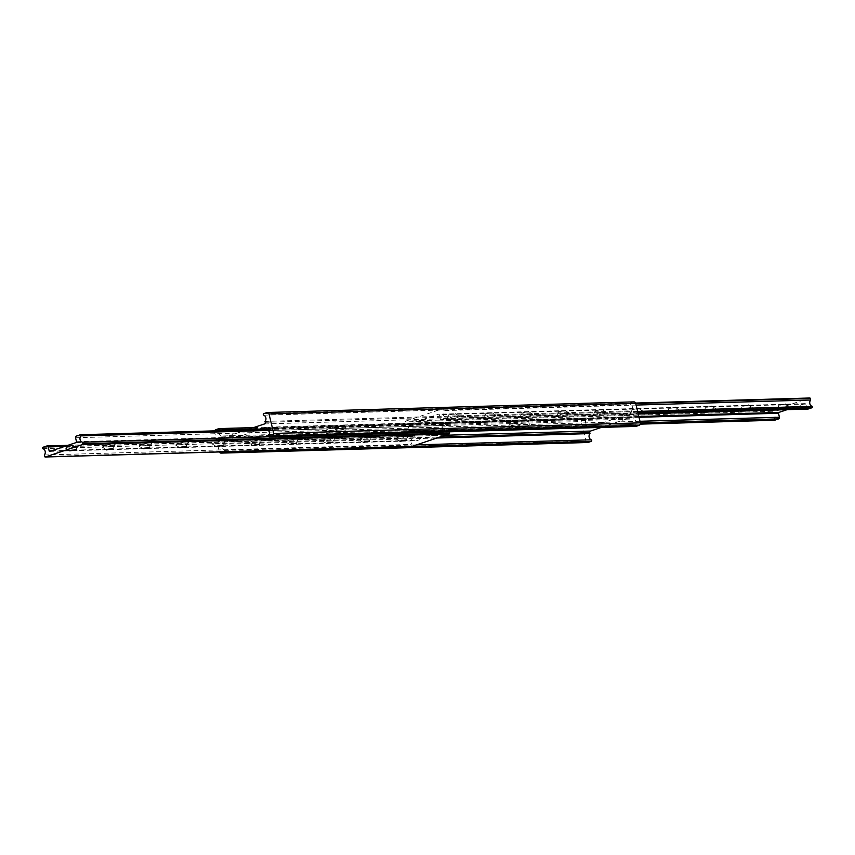 <?xml version="1.0" encoding="UTF-8"?>
<svg xmlns="http://www.w3.org/2000/svg" width="855" height="855" viewBox="0 0 855 855"><rect width="100%" height="100%" fill="white"/><g stroke="black" fill="none" stroke-linecap="round" stroke-linejoin="round"><path stroke-width="0.64" stroke-dasharray="4.28 3.21" d="M456.527 417.742A6.68 0.898 -13.6 0 1 449.527 419.431A6.68 0.898 -13.6 0 1 446.396 419.292A6.68 0.898 -13.6 0 1 449.185 417.956A6.68 0.898 -13.6 0 1 459.263 416.171A6.68 0.898 -13.6 0 1 456.527 417.742M450.243 414.686L455.33 413.852L450.243 414.686M493.185 416.684A6.68 0.898 -13.6 0 1 486.196 418.373A6.68 0.898 -13.6 0 1 483.064 418.223A6.68 0.898 -13.6 0 1 485.854 416.898A6.68 0.898 -13.6 0 1 495.921 415.113A6.68 0.898 -13.6 0 1 493.185 416.684M486.912 413.628L491.988 412.783L486.912 413.628M529.854 415.616A6.68 0.898 -13.6 0 1 522.865 417.315A6.68 0.898 -13.6 0 1 519.722 417.165A6.68 0.898 -13.6 0 1 522.523 415.829A6.68 0.898 -13.6 0 1 532.59 414.055A6.68 0.898 -13.6 0 1 529.854 415.616M523.57 412.559L528.657 411.725L523.57 412.559M566.523 414.557A6.68 0.898 -13.6 0 1 559.523 416.246A6.68 0.898 -13.6 0 1 556.391 416.107A6.68 0.898 -13.6 0 1 559.181 414.771A6.68 0.898 -13.6 0 1 569.259 412.986A6.68 0.898 -13.6 0 1 566.523 414.557M560.239 411.501L565.315 410.667L560.239 411.501M603.181 413.499A6.68 0.898 -13.6 0 1 596.192 415.188A6.68 0.898 -13.6 0 1 593.049 415.038A6.68 0.898 -13.6 0 1 595.85 413.713A6.68 0.898 -13.6 0 1 605.917 411.928A6.68 0.898 -13.6 0 1 603.181 413.499M596.908 410.443L601.984 409.598L596.908 410.443M639.85 412.441A6.68 0.898 -13.6 0 1 632.86 414.13A6.68 0.898 -13.6 0 1 629.718 413.98A6.68 0.898 -13.6 0 1 632.518 412.644A6.68 0.898 -13.6 0 1 642.586 410.87A6.68 0.898 -13.6 0 1 639.85 412.441M633.566 409.374L638.653 408.54L633.566 409.374M666.451 413.157A6.68 0.898 -13.6 0 1 666.387 412.922A6.68 0.898 -13.6 0 1 669.176 411.586A6.68 0.898 -13.6 0 1 679.255 409.802A6.68 0.898 -13.6 0 1 676.508 411.373A6.68 0.898 -13.6 0 1 669.476 413.072M670.235 408.316L675.311 407.482L670.235 408.316M703.109 412.099A6.68 0.898 -13.6 0 1 703.045 411.854A6.68 0.898 -13.6 0 1 705.845 410.528A6.68 0.898 -13.6 0 1 715.913 408.743A6.68 0.898 -13.6 0 1 713.177 410.315A6.68 0.898 -13.6 0 1 706.145 412.014M706.903 407.258L711.98 406.414L706.903 407.258M739.778 411.041A6.68 0.898 -13.6 0 1 739.714 410.795A6.68 0.898 -13.6 0 1 742.514 409.46A6.68 0.898 -13.6 0 1 752.582 407.685A6.68 0.898 -13.6 0 1 749.846 409.256A6.68 0.898 -13.6 0 1 742.803 410.945M743.561 406.189L748.649 405.356L743.561 406.189M453.77 414.002L448.693 414.835L453.77 414.002M490.439 412.944L485.351 413.777L490.439 412.944M527.097 411.875L522.02 412.719L527.097 411.875M563.766 410.817L558.689 411.65L563.766 410.817M600.434 409.759L595.347 410.592L600.434 409.759M637.093 408.69L632.016 409.534L637.093 408.69M673.761 407.632L668.685 408.466L673.761 407.632M710.43 406.574L705.343 407.408L710.43 406.574M747.088 405.505L742.012 406.349L747.088 405.505M776.447 409.973A6.68 0.898 -13.6 0 1 776.383 409.737A6.68 0.898 -13.6 0 1 779.172 408.401A6.68 0.898 -13.6 0 1 789.251 406.617A6.68 0.898 -13.6 0 1 786.504 408.188A6.68 0.898 -13.6 0 1 779.471 409.887M780.23 405.131L785.307 404.297L780.23 405.131M783.757 404.447L778.681 405.281L783.757 404.447M405.879 421.055L442.997 408.637A0.673 0.556 88.3 0 1 443.692 409.107L444.055 410.614A3.698 3.089 -91.7 0 0 443.189 414.322A3.698 3.089 -91.7 0 0 445.551 416.973A0.673 0.556 88.3 0 1 445.605 418.277L441.543 419.634A1.336 1.112 88.3 0 1 440.154 418.704L439.192 414.718A0.673 0.556 -91.7 0 0 438.497 414.248L412.217 423.043A0.673 0.556 -91.7 0 0 411.832 423.866L412.805 427.853A1.336 1.112 88.3 0 1 412.035 429.499L407.985 430.856A0.673 0.556 88.3 0 1 407.44 429.734A3.698 3.089 -91.7 0 0 408.263 426.004A3.698 3.089 -91.7 0 0 405.869 423.396L405.505 421.878A0.673 0.556 88.3 0 1 405.879 421.055L772.535 410.443L809.653 398.024M807.644 409.032A1.336 1.112 88.3 0 1 806.81 408.091L805.838 404.094A0.673 0.556 -91.7 0 0 805.154 403.635L787.124 409.663M774.352 420.254A0.673 0.556 88.3 0 1 774.085 419.11A3.698 3.089 -91.7 0 0 774.919 415.391A3.698 3.089 -91.7 0 0 772.514 412.783L772.151 411.266A0.673 0.556 88.3 0 1 772.535 410.443M636.077 405.056L444.055 410.614M772.514 412.783L405.869 423.396M398.473 437.258A6.68 0.898 166.4 0 0 395.737 438.829A6.68 0.898 166.4 0 0 405.815 437.044A6.68 0.898 166.4 0 0 408.605 435.708A6.68 0.898 166.4 0 0 405.473 435.569A6.68 0.898 166.4 0 0 398.473 437.258M400.557 441.244L399.67 441.148L401.091 440.421L405.42 440.069M361.815 438.316A6.68 0.898 166.4 0 0 359.079 439.887A6.68 0.898 166.4 0 0 369.146 438.102A6.68 0.898 166.4 0 0 371.936 436.777A6.68 0.898 166.4 0 0 368.804 436.627A6.68 0.898 166.4 0 0 361.815 438.316M363.899 442.302L363.012 442.217L364.422 441.479L368.762 441.127M325.146 439.385A6.68 0.898 166.4 0 0 322.41 440.945A6.68 0.898 166.4 0 0 332.477 439.171A6.68 0.898 166.4 0 0 335.278 437.835A6.68 0.898 166.4 0 0 332.135 437.685A6.68 0.898 166.4 0 0 325.146 439.385M327.23 443.371L326.343 443.275L327.754 442.548L332.093 442.195M288.477 440.443A6.68 0.898 166.4 0 0 285.741 442.014A6.68 0.898 166.4 0 0 295.819 440.229A6.68 0.898 166.4 0 0 298.609 438.893A6.68 0.898 166.4 0 0 295.477 438.754A6.68 0.898 166.4 0 0 288.477 440.443M290.561 444.429L289.685 444.333L291.095 443.606L295.435 443.253M251.819 441.501A6.68 0.898 166.4 0 0 249.083 443.072A6.68 0.898 166.4 0 0 259.151 441.287A6.68 0.898 166.4 0 0 261.951 439.962A6.68 0.898 166.4 0 0 258.809 439.812A6.68 0.898 166.4 0 0 251.819 441.501M253.903 445.487L253.016 445.402L254.427 444.664L258.766 444.311M215.15 442.559A6.68 0.898 166.4 0 0 212.414 444.13A6.68 0.898 166.4 0 0 222.482 442.356A6.68 0.898 166.4 0 0 225.282 441.02A6.68 0.898 166.4 0 0 222.14 440.87A6.68 0.898 166.4 0 0 215.15 442.559M217.234 446.556L216.347 446.46L217.769 445.733L222.097 445.38M178.492 443.627A6.68 0.898 166.4 0 0 175.745 445.199A6.68 0.898 166.4 0 0 185.824 443.414A6.68 0.898 166.4 0 0 188.613 442.078A6.68 0.898 166.4 0 0 185.482 441.939A6.68 0.898 166.4 0 0 178.492 443.627M180.565 447.614L179.689 447.518L181.1 446.791L185.439 446.438M141.823 444.686A6.68 0.898 166.4 0 0 139.087 446.257A6.68 0.898 166.4 0 0 149.155 444.472A6.68 0.898 166.4 0 0 151.955 443.147A6.68 0.898 166.4 0 0 148.813 442.997A6.68 0.898 166.4 0 0 141.823 444.686M143.907 448.672L143.02 448.586L144.431 447.849L148.77 447.496M105.154 445.744A6.68 0.898 166.4 0 0 102.418 447.315A6.68 0.898 166.4 0 0 112.486 445.541A6.68 0.898 166.4 0 0 115.286 444.205A6.68 0.898 166.4 0 0 112.155 444.055A6.68 0.898 166.4 0 0 105.154 445.744M107.238 449.741L106.351 449.645L107.773 448.918L112.101 448.565M68.496 446.812A6.68 0.898 166.4 0 0 65.75 448.383A6.68 0.898 166.4 0 0 75.828 446.599A6.68 0.898 166.4 0 0 78.617 445.263A6.68 0.898 166.4 0 0 75.486 445.124A6.68 0.898 166.4 0 0 68.496 446.812M70.57 450.799L69.693 450.703L71.104 449.976L75.443 449.623M449.185 431.818L449.132 431.604A3.698 3.089 88.3 0 1 446.738 428.996A3.698 3.089 88.3 0 1 447.56 425.266A0.673 0.556 -91.7 0 0 447.015 424.144L442.965 425.501A1.336 1.112 -91.7 0 0 442.195 427.147L443.168 431.134A0.673 0.556 88.3 0 1 442.783 431.957L416.503 440.752A0.673 0.556 88.3 0 1 415.808 440.282L414.846 436.296A1.336 1.112 -91.7 0 0 413.457 435.366L409.395 436.723A0.673 0.556 -91.7 0 0 409.449 438.027A3.698 3.089 88.3 0 1 411.811 440.678A3.698 3.089 88.3 0 1 410.945 444.386L411.308 445.893A0.673 0.556 -91.7 0 0 411.725 446.363M268.759 436.83L449.132 431.604M44.289 454.999L410.945 444.386M525.12 426.592A10.025 1.347 -13.6 0 1 515.212 429.039A10.025 1.347 -13.6 0 1 509.879 429.103A10.025 1.347 -13.6 0 1 514.122 426.912A10.025 1.347 -13.6 0 1 524.029 424.465A10.025 1.347 -13.6 0 1 529.363 424.39A10.025 1.347 -13.6 0 1 525.12 426.592M513.203 423.097A10.025 1.347 166.4 0 0 508.96 425.298A10.025 1.347 166.4 0 0 514.293 425.224A10.025 1.347 166.4 0 0 524.201 422.787A10.025 1.347 166.4 0 0 528.443 420.585A10.025 1.347 166.4 0 0 523.11 420.66A10.025 1.347 166.4 0 0 513.203 423.097M341.797 431.903A10.025 1.347 -13.6 0 1 331.89 434.34A10.025 1.347 -13.6 0 1 326.557 434.415A10.025 1.347 -13.6 0 1 330.8 432.213A10.025 1.347 -13.6 0 1 340.707 429.776A10.025 1.347 -13.6 0 1 346.04 429.702A10.025 1.347 -13.6 0 1 341.797 431.903M329.88 428.408A10.025 1.347 166.4 0 0 325.637 430.61A10.025 1.347 166.4 0 0 330.971 430.535A10.025 1.347 166.4 0 0 340.878 428.088A10.025 1.347 166.4 0 0 345.121 425.897A10.025 1.347 166.4 0 0 339.788 425.961A10.025 1.347 166.4 0 0 329.88 428.408M265.018 421.408L631.663 410.795L631.888 411.693A1.336 1.112 88.3 0 1 631.118 413.339L589.608 427.233A1.336 1.112 88.3 0 1 588.219 426.303L588.005 425.405A3.698 3.089 88.3 0 1 586.316 419.324A0.812 0.673 -91.7 0 0 585.611 418.01L582.415 419.078A2.009 1.678 -91.7 0 0 581.272 421.547L585.985 441.041A2.009 1.678 -91.7 0 0 587.246 442.452M246.646 429.915L222.952 437.846A1.336 1.112 88.3 0 1 221.573 436.926L221.36 436.018L588.005 425.405M221.36 436.018A3.698 3.089 88.3 0 1 219.222 430.717M214.68 430.845A2.009 1.678 -91.7 0 0 214.626 432.16L219.34 451.654A2.009 1.678 -91.7 0 0 219.436 451.953M224.886 451.803A0.812 0.673 -91.7 0 0 224.619 450.425A3.698 3.089 88.3 0 1 223.337 444.205L436.926 438.017M223.337 444.205L223.112 443.307A1.336 1.112 88.3 0 1 223.882 441.661L260.123 429.531M601.396 427.404L632.048 417.155A1.336 1.112 88.3 0 1 633.427 418.074L633.641 418.982A3.698 3.089 88.3 0 1 635.34 425.063A0.812 0.673 -91.7 0 0 635.703 426.389M266.995 429.595L633.641 418.982M266.931 412.57L633.587 401.957L630.381 403.026A0.812 0.673 -91.7 0 0 630.381 404.575A3.698 3.089 88.3 0 1 631.663 410.795M635.575 403.068L442.997 408.637M638.835 416.481L412.217 423.043M805.154 403.635L438.497 414.248M772.151 411.266L405.505 421.878M635.714 403.539L443.692 409.107M637.616 411.415L445.551 416.973M637.926 412.709L445.605 418.277M638.225 413.938L441.543 419.634M806.81 408.091L440.154 418.704M805.838 404.094L439.192 414.718M639.038 417.293L411.832 423.866M640 421.28L412.805 427.853M640.384 422.894L412.035 429.499M407.846 430.888L640.32 424.155L407.985 430.856M774.085 419.11L407.44 429.734M49.847 451.365L416.503 440.752M76.138 442.569L442.783 431.957M44.663 456.517L411.308 445.893M268.406 430.46L447.56 425.266M266.942 429.349L447.015 424.144M76.309 436.114L442.965 425.501M75.55 437.76L442.195 427.147M76.512 441.746L443.168 431.134M51.439 450.841L415.808 440.282M64.574 446.438L414.846 436.296M46.811 445.989L413.457 435.366M42.75 447.347L409.395 436.723M42.793 448.64L409.449 438.027M265.232 422.306L631.888 411.693M264.473 423.952L631.118 413.339M222.952 437.846L589.608 427.233M221.573 436.926L588.219 426.303M249.147 429.082L586.316 419.324M253.529 427.618L585.611 418.01M215.759 429.691L582.415 419.078M214.626 432.16L581.272 421.547M219.34 451.654L585.985 441.041M224.619 450.425L416.46 444.867M223.112 443.307L439.887 437.033M223.882 441.661L445.199 435.248M265.937 427.746L632.048 417.155M266.781 428.697L633.427 418.074M268.684 435.676L635.34 425.063M263.735 413.638L630.381 403.026M263.735 415.188L630.381 404.575M448.843 415.348L446.396 419.292M485.512 414.29L483.064 418.223M522.181 413.232L519.722 417.165M558.839 412.163L556.391 416.107M595.508 411.105L593.049 415.038M632.176 410.047L629.718 413.98M668.834 408.979L666.387 412.922M705.503 407.921L703.045 411.854M742.172 406.862L739.714 410.795M448.693 414.835L448.832 415.423M485.351 413.777L485.501 414.354M522.02 412.719L522.159 413.296M558.689 411.65L558.828 412.238M595.347 410.592L595.497 411.17M632.016 409.534L632.155 410.111M668.685 408.466L668.824 409.053M705.343 407.408L705.482 407.985M742.012 406.349L742.151 406.927M778.83 405.794L776.383 409.737M778.681 405.281L778.82 405.869M635.564 403.047L443.136 408.615M638.236 413.98L441.266 419.677M805.282 403.613L438.636 414.226M785.168 403.71L785.307 404.297M785.264 404.244L789.251 406.617M748.51 404.778L748.649 405.356M711.841 405.836L711.98 406.414M675.172 406.895L675.311 407.482M638.514 407.963L638.653 408.54M601.845 409.021L601.984 409.598M565.176 410.079L565.315 410.667M528.518 411.148L528.657 411.725M491.849 412.206L491.988 412.783M455.181 413.264L455.33 413.852M748.606 405.302L752.582 407.685M711.937 406.36L715.913 408.743M675.268 407.429L679.255 409.802M638.61 408.487L642.586 410.87M601.941 409.545L605.917 411.928M565.273 410.614L569.259 412.986M528.614 411.672L532.59 414.055M491.946 412.73L495.921 415.113M455.277 413.799L459.263 416.171M399.723 441.201L395.737 438.829M363.054 442.27L359.079 439.887M326.386 443.328L322.41 440.945M289.727 444.386L285.741 442.014M253.059 445.455L249.083 443.072M216.39 446.513L212.414 444.13M179.732 447.571L175.745 445.199M143.063 448.64L139.087 446.257M106.394 449.698L102.418 447.315M399.819 441.736L399.67 441.148M363.151 442.794L363.012 442.217M326.482 443.852L326.343 443.275M289.824 444.921L289.685 444.333M253.155 445.979L253.016 445.402M216.486 447.037L216.347 446.46M179.828 448.106L179.689 447.518M143.159 449.164L143.02 448.586M106.49 450.222L106.351 449.645M69.736 450.756L65.75 448.383M69.832 451.29L69.693 450.703M266.931 429.338L447.154 424.112M49.718 451.387L416.364 440.774M67.876 445.337L413.735 435.323M76.319 449.719L76.181 449.132M76.17 449.206L78.617 445.263M112.988 448.651L112.849 448.073M149.657 447.593L149.518 447.015M186.315 446.534L186.176 445.947M222.984 445.466L222.845 444.889M259.653 444.408L259.503 443.831M296.311 443.35L296.172 442.762M332.98 442.281L332.841 441.704M369.649 441.223L369.499 440.646M406.307 440.165L406.168 439.577M112.828 448.138L115.286 444.205M149.497 447.08L151.955 443.147M186.166 446.021L188.613 442.078M222.824 444.953L225.282 441.02M259.493 443.895L261.951 439.962M296.161 442.837L298.609 438.893M332.819 441.768L335.278 437.835M369.488 440.71L371.936 436.777M406.157 439.652L408.605 435.708M508.96 425.298L509.879 429.103M325.637 430.61L326.557 434.415M222.685 437.899L589.33 427.286M253.604 427.596L585.782 417.977M265.67 427.714L632.315 417.101M345.121 425.897L346.04 429.702M528.443 420.585L529.363 424.39"/><path stroke-width="1.28" d="M669.476 413.072A6.68 0.898 -13.6 0 1 666.451 413.157M706.145 412.014A6.68 0.898 -13.6 0 1 703.109 412.099M742.803 410.945A6.68 0.898 -13.6 0 1 739.778 411.041M779.471 409.887A6.68 0.898 -13.6 0 1 776.447 409.973M787.124 409.663L778.862 412.431A0.673 0.556 -91.7 0 0 778.488 413.254L779.45 417.24A1.336 1.112 88.3 0 1 778.691 418.886L774.63 420.243A0.673 0.556 88.3 0 1 774.352 420.254M635.575 403.068L809.653 398.024A0.673 0.556 88.3 0 1 810.337 398.483L810.711 400.001L636.077 405.056M810.711 400.001A3.698 3.089 -91.7 0 0 809.835 403.71A3.698 3.089 -91.7 0 0 812.207 406.36A0.673 0.556 88.3 0 1 812.25 407.653L808.189 409.011A1.336 1.112 88.3 0 1 807.644 409.032M405.42 440.069L400.557 441.244M368.762 441.127L363.899 442.302M332.093 442.195L327.23 443.371M295.435 443.253L290.561 444.429M258.766 444.311L253.903 445.487M222.097 445.38L217.234 446.556M185.439 446.438L180.565 447.614M148.77 447.496L143.907 448.672M112.101 448.565L107.238 449.741M401.23 440.998L406.307 440.165L401.23 440.998M364.561 442.056L369.649 441.223L364.561 442.056M327.903 443.125L332.98 442.281L327.903 443.125M291.234 444.183L296.311 443.35L291.234 444.183M254.566 445.241L259.653 444.408L254.566 445.241M217.907 446.31L222.984 445.466L217.907 446.31M181.239 447.368L186.315 446.534L181.239 447.368M144.57 448.426L149.657 447.593L144.57 448.426M107.912 449.495L112.988 448.651L107.912 449.495M75.443 449.623L70.57 450.799M71.243 450.553L76.319 449.719L71.243 450.553M411.725 446.363A0.673 0.556 -91.7 0 0 412.003 446.363L449.121 433.945A0.673 0.556 -91.7 0 0 449.495 433.122L449.185 431.818M82.486 442.217A3.698 3.089 88.3 0 1 80.081 439.609A3.698 3.089 88.3 0 1 80.915 435.89A0.673 0.556 -91.7 0 0 80.37 434.757L76.309 436.114A1.336 1.112 -91.7 0 0 75.55 437.76L76.512 441.746A0.673 0.556 88.3 0 1 76.138 442.569L49.847 451.365A0.673 0.556 88.3 0 1 49.163 450.906L48.19 446.909A1.336 1.112 -91.7 0 0 46.811 445.989L42.75 447.347A0.673 0.556 -91.7 0 0 42.793 448.64A3.698 3.089 88.3 0 1 45.165 451.29A3.698 3.089 88.3 0 1 44.289 454.999L44.663 456.517A0.673 0.556 -91.7 0 0 45.347 456.976L82.465 444.557A0.673 0.556 -91.7 0 0 82.85 443.734L82.486 442.217L268.759 436.83M260.123 429.531L265.392 427.767A1.336 1.112 88.3 0 1 266.781 428.697L266.995 429.595A3.698 3.089 88.3 0 1 268.684 435.676A0.812 0.673 -91.7 0 0 269.389 436.991L272.585 435.922A2.009 1.678 -91.7 0 0 273.728 433.453L269.015 413.959A2.009 1.678 -91.7 0 0 266.931 412.57L263.735 413.638A0.812 0.673 -91.7 0 0 263.735 415.188A3.698 3.089 88.3 0 1 265.018 421.408L265.232 422.306A1.336 1.112 88.3 0 1 264.473 423.952L246.646 429.915M219.222 430.717A3.698 3.089 88.3 0 1 219.66 429.937A0.812 0.673 -91.7 0 0 218.966 428.622L215.759 429.691A2.009 1.678 -91.7 0 0 214.68 430.845M587.246 442.452A2.009 1.678 -91.7 0 0 588.069 442.43L591.265 441.362A0.812 0.673 -91.7 0 0 591.265 439.812A3.698 3.089 88.3 0 1 589.982 433.592L589.768 432.694A1.336 1.112 88.3 0 1 590.527 431.048L601.396 427.404M219.436 451.953A2.009 1.678 -91.7 0 0 221.413 453.043L224.619 451.974A0.812 0.673 -91.7 0 0 224.886 451.803M436.926 438.017L589.982 433.592M635.703 426.389A0.812 0.673 -91.7 0 0 636.035 426.378L639.241 425.309A2.009 1.678 -91.7 0 0 640.374 422.84L635.66 403.346A2.009 1.678 -91.7 0 0 633.587 401.957M778.862 412.431L638.835 416.481M810.337 398.483L635.714 403.539M812.207 406.36L637.616 411.415M812.25 407.653L637.926 412.709M808.189 409.011L638.225 413.938M778.488 413.254L639.038 417.293M779.45 417.24L640 421.28M778.691 418.886L640.384 422.894M774.63 420.243L640.331 424.133L774.491 420.265M82.465 444.557L449.121 433.945M45.347 456.976L412.003 446.363M82.85 443.734L449.495 433.122M80.915 435.89L268.406 430.46M80.648 434.746L266.942 429.349M49.163 450.906L51.439 450.841M48.19 446.909L64.574 446.438M219.66 429.937L249.147 429.082M219.297 428.612L253.529 427.618M221.413 453.043L588.069 442.43M224.619 451.974L591.265 441.362M416.46 444.867L591.265 439.812M439.887 437.033L589.768 432.694M445.199 435.248L590.527 431.048M265.392 427.767L265.937 427.746M269.389 436.991L636.035 426.378M272.585 435.922L639.241 425.309M273.728 433.453L640.374 422.84M269.015 413.959L635.66 403.346M809.781 398.002L635.564 403.047M807.922 409.064L638.236 413.98M45.219 456.998L411.864 446.385M80.509 434.735L266.931 429.338M47.078 445.936L67.876 445.337M219.126 428.59L253.604 427.596M221.007 453.118L587.652 442.505M269.218 437.023L635.874 426.41M267.348 412.495L633.993 401.882"/></g></svg>
